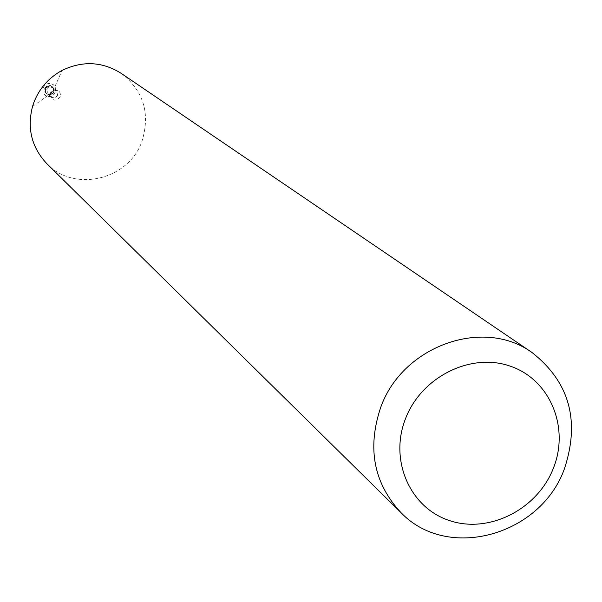 <?xml version="1.0" encoding="UTF-8"?>
<svg xmlns="http://www.w3.org/2000/svg" width="602" height="602" viewBox="0 0 602 602"><rect width="100%" height="100%" fill="white"/><g stroke="black" fill="none" stroke-linecap="round" stroke-linejoin="round"><path stroke-width="0.45" stroke-dasharray="3.01 2.26" d="M121.168 73.339C143.472 90.789 150.447 113.296 142.095 140.868C129.249 179.644 74.625 193.031 46.926 163.767M53.924 91.865L51.2 94.589C46.926 95.093 45.045 93.205 45.549 88.908C49.74 84.536 52.6 85.236 54.142 91.007L52.494 93.852L49.04 94.83L46.061 93.009L45.338 91.226L45.428 89.284L47.46 86.575L50.974 86.056L52.577 86.869L53.781 88.396L53.924 91.865M45.361 88.757L47.814 86.139L50.786 85.905L53.405 87.9L53.856 91.331L51.802 94.055L48.258 94.544L46.655 93.701L45.489 92.181L45.361 88.757M43.148 87.884C45.662 83.369 49.116 82.361 53.525 84.852L55.715 88.201L55.534 92.249C52.968 96.809 49.469 97.787 45.045 95.184L42.953 91.85L43.148 87.884M43.096 87.832C45.601 83.324 49.063 82.316 53.465 84.807L55.655 88.155L55.474 92.196C52.908 96.756 49.417 97.735 44.992 95.131L42.892 91.805L43.096 87.832M44.902 88.374L47.347 85.755L50.892 85.717L53.119 87.862L53.262 91.323L50.786 93.95L47.791 94.16L46.196 93.318L45.03 91.797L44.902 88.374M44.714 88.223L47.159 85.604L50.703 85.567L52.931 87.711L53.074 91.165L50.598 93.792L47.603 94.002L46.008 93.159L44.841 91.639L44.714 88.223M50.613 93.4L53.157 90.496C58.439 89.329 60.847 91.444 60.381 96.839C55.03 102.009 51.742 100.97 50.508 93.716L50.613 93.4M57.657 95.146L55.941 97.231L52.795 97.667L51.373 96.922L50.222 92.527L52.404 90.202L55.045 89.991L56.468 90.721L57.657 95.146M46.768 89.675L48.928 87.365L52.05 87.335L52.961 87.877L54.142 92.279L51.96 94.597L49.319 94.777L47.904 94.04L46.768 89.675M54.142 91.007L52.961 87.877L56.468 90.721L53.157 90.496L62.126 70.389M32.538 106.434L50.508 93.716L51.373 96.922L47.904 94.04L51.2 94.589"/><path stroke-width="0.9" d="M405.394 418.984C421.152 377.063 470.621 352.253 510.097 366.106C549.814 379.335 569.801 427.104 553.486 467.965C537.759 509.014 489.659 533.771 450.146 520.79C410.391 508.434 389.042 460.718 405.394 418.984M380.645 407.569C402.309 345.864 483.459 316.953 532.16 352.637C569.372 382.014 580.17 420.617 564.548 468.446C540.837 535.697 447.346 561.598 400.887 512.52C373.767 483.271 367.017 448.287 380.645 407.569M400.887 512.52L46.926 163.767C31.688 147.595 26.894 128.489 32.538 106.434L33.72 102.867C39.198 88.539 48.672 77.711 62.126 70.389C82.662 60.561 102.34 61.539 121.168 73.339L532.16 352.637"/></g></svg>
